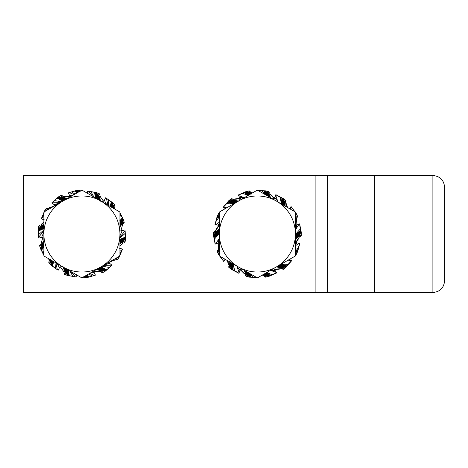 <?xml version="1.0" encoding="UTF-8"?>
<svg xmlns="http://www.w3.org/2000/svg" width="468" height="468" viewBox="0 0 468 468"><rect width="100%" height="100%" fill="white"/><g stroke="black" fill="none" stroke-linecap="round" stroke-linejoin="round"><path stroke-width="0.7" d="M374.4 175.5L374.4 292.5L23.4 292.5L23.4 175.5L432.9 175.5L432.9 292.5C440.008 291.81 443.904 287.908 444.6 280.8L444.6 187.2C443.904 180.092 440.008 176.19 432.9 175.5M315.9 175.5L315.9 292.5M276.412 201.07L295.425 212.045L295.425 234A38.025 38.025 0 0 0 238.387 201.07L257.4 190.09L276.412 201.07M295.425 255.955L276.412 266.93A38.025 38.025 0 0 0 295.425 234L295.425 255.955M257.4 277.91L238.387 266.93A38.025 38.025 0 0 0 276.412 266.93L257.4 277.91M219.375 234L219.375 212.045L238.387 201.07A38.025 38.025 0 0 0 238.387 266.93L219.375 255.955L219.375 234M100.912 201.07L119.925 212.045L119.925 234A38.025 38.025 0 0 0 62.887 201.07L81.9 190.09L100.912 201.07M119.925 255.955L100.912 266.93A38.025 38.025 0 0 0 119.925 234L119.925 255.955M81.9 277.91L62.887 266.93A38.025 38.025 0 0 0 100.912 266.93L81.9 277.91M43.875 234L43.875 212.045L62.887 201.07A38.025 38.025 0 0 0 62.887 266.93L43.875 255.955L43.875 234M219.685 255.698L217.152 251.544L218.585 254.528L223.71 261.425L224.154 260.898L224.178 258.728M223.803 261.39L220.855 257.423L220.919 256.844M224.154 260.898L225.863 259.33M218.878 242.477L218.176 248.49L218.655 250.292L219.428 249.146M218.392 249.07L219.217 243.097M217.263 251.772L217.673 250.45L217.918 250.836L217.491 252.223M219.375 254.457L218.556 251.111L217.918 250.836M218.556 251.111L218.655 250.292M219.375 252.1L218.831 250.216M219.375 250.509L219.129 249.678M220.855 257.423L220.159 256.406M239.013 273.253L228.753 267.269L231.338 269.334L238.943 273.33L239.119 272.657L236.826 266.029M234.638 270.96L233.427 264.063M241.734 268.866L239.979 270.504L237.089 266.707M239.119 272.657L239.979 270.504M227.29 260.524L228.349 264.075L229.56 265.491L229.776 261.577M228.793 264.502L227.752 260.787M228.946 267.427L228.741 266.058L229.133 266.298L229.355 267.737M232.836 269.913L229.829 266.274L229.133 266.298M229.829 266.274L229.56 265.491M232.777 269.714L232.959 268.971L229.683 265.344M232.959 268.971L233.041 268.392L229.724 264.73M233.041 268.392L233.122 267.813L229.759 264.116M233.122 267.813L233.204 267.234L229.788 263.502M233.204 267.234L233.28 266.655L229.8 262.876M233.28 266.655L233.356 266.076L229.794 262.232M233.356 266.076L233.421 265.491L230.572 262.419M233.433 264.847L231.876 263.168M256.505 277.389L252.925 277.173L250.076 273.681M240.014 269.404L244.273 273.704L245.981 274.453L244.15 270.241M244.858 273.891L240.71 269.527M257.201 277.524L249.251 277.144L246.022 276.407L245.489 275.319L246.771 276.565L246.267 276.459M252.925 277.173L250.848 277.015L246.56 275.044L245.946 275.365M246.56 275.044L245.981 274.453M250.848 277.015L246.771 276.565M250.713 276.863L250.555 276.108L246.028 274.266M250.555 276.108L250.374 275.553L245.799 273.692M250.374 275.553L250.199 274.997L245.565 273.131M250.199 274.997L250.017 274.441L245.32 272.563M250.017 274.441L249.842 273.885L245.062 271.99M249.093 273.113L244.782 271.411M249.842 273.885L249.655 273.33M246.484 271.604L244.477 270.832M276.629 272.85L265.549 277.144L268.778 276.407L276.641 272.949L276.225 272.394L270.305 270.276L275.079 270.381L274.968 267.766M272.101 274.839L266.959 272.388M276.225 272.394L275.079 270.381M262.15 275.166L264.66 275.4L263.25 273.985M263.408 275.383L262.513 274.956M265.795 277.085L264.596 276.395L265.028 276.237L266.286 276.962M270.159 275.594L265.444 275.681L265.028 276.237M265.444 275.681L264.66 275.4M269.972 275.517L269.504 274.909L264.625 275.207M269.504 274.909L269.1 274.482L264.168 274.798M269.1 274.482L268.696 274.061L263.712 274.388M268.696 274.061L268.299 273.64L264.326 273.909M268.299 273.64L267.895 273.218L265.192 273.406M267.895 273.218L267.485 272.797L266.07 272.902M267.485 272.797L267.07 272.382M291.576 260.658L283.462 269.334L286.047 267.269L291.634 260.746L291.02 260.424L286.51 261.103M288.364 264.414L281.379 264.063M291.02 260.424L289.113 259.108M274.236 269.667L280.256 269.018L281.906 268.152L276.061 266.795M280.771 268.679L274.769 269.199M283.655 269.176L282.274 269.077L282.596 268.743L284.047 268.848M286.942 265.941L282.731 268.065L282.596 268.743M282.731 268.065L281.906 268.152M286.744 265.953L286.053 265.608L281.789 267.994M286.053 265.608L285.509 265.397L281.198 267.819M285.509 265.397L284.959 265.192L280.613 267.649M284.959 265.192L284.415 264.982L280.016 267.485M284.415 264.982L283.871 264.783L279.408 267.333M283.871 264.783L283.321 264.578L278.782 267.193M283.321 264.578L282.766 264.385L278.138 267.07M281.473 264.104L276.781 266.865M282.14 264.233L277.471 266.959M299.76 243.19L296.215 254.528L297.648 251.544L299.848 243.243L299.157 243.22L295.425 245.77M298.496 247.97L295.425 249.579M295.425 242.12L296.87 242.863L295.425 244.717M299.157 243.22L296.87 242.863M296.32 254.299L295.033 254.808M296.531 253.837L295.179 254.37M297.876 249.959L295.425 253.246M297.701 250.058L296.928 250.047L295.425 252.211M296.928 250.047L296.349 250.093L295.425 251.433M296.349 250.093L295.425 250.643M295.764 250.146L295.185 250.193M299.549 223.897L301.275 235.656L301.275 232.344L299.655 223.909L299.023 224.19L295.425 229.858M300.485 228.753L295.425 234.433M295.361 224.851L296.806 224.862L295.636 229.49M299.023 224.19L296.806 224.862M295.782 243.073L299.029 237.96L299.38 236.129L295.179 239.341M299.081 237.352L295.747 242.371M301.275 235.404L300.333 236.416L300.275 235.96L301.263 234.895M300.795 230.818L299.824 235.433L300.275 235.96M299.824 235.433L299.38 236.129M300.678 230.981L299.976 231.303L299.187 236.124M299.976 231.303L299.473 231.601L298.683 236.48M299.473 231.601L298.97 231.9L298.18 236.831M298.97 231.9L298.467 232.198L297.683 237.194M298.467 232.198L297.97 232.497L297.18 237.574M297.97 232.497L297.472 232.801L296.683 237.978M297.472 232.801L296.969 233.111L296.185 238.405M295.946 233.953L295.425 237.504M296.46 233.509L295.682 238.855M295.115 212.302L297.648 216.456L296.215 213.472L291.09 206.575L290.646 207.102L290.622 209.272M290.997 206.61L293.945 210.577L293.881 211.156M290.646 207.102L288.937 208.669M295.922 225.523L296.624 219.51L296.145 217.708L295.372 218.854M296.408 218.93L295.583 224.903M297.537 216.228L297.127 217.55L296.882 217.164L297.309 215.777M295.425 213.543L296.244 216.889L296.882 217.164M296.244 216.889L296.145 217.708M295.425 215.9L295.969 217.784M295.425 217.491L295.671 218.322M293.945 210.577L294.641 211.594M275.787 194.746L286.047 200.731L283.462 198.666L275.857 194.67L275.681 195.343L277.974 201.971M280.162 197.04L281.373 203.937M273.066 199.134L274.821 197.496L277.711 201.293M275.681 195.343L274.821 197.496M287.51 207.476L286.451 203.925L285.24 202.509L285.024 206.423M286.006 203.498L287.048 207.213M285.854 200.573L286.059 201.942L285.667 201.702L285.445 200.263M281.964 198.087L284.971 201.726L285.667 201.702M284.971 201.726L285.24 202.509M282.023 198.286L281.841 199.029L285.117 202.656M281.841 199.029L281.759 199.608L285.076 203.27M281.759 199.608L281.678 200.187L285.041 203.884M281.678 200.187L281.596 200.766L285.012 204.498M281.596 200.766L281.52 201.345L285 205.124M281.52 201.345L281.443 201.924L285.006 205.768M281.443 201.924L281.379 202.509L284.228 205.581M281.367 203.153L282.924 204.832M258.295 190.611L261.875 190.827L264.724 194.319M274.786 198.596L270.527 194.296L268.819 193.547L270.65 197.759M269.942 194.109L274.09 198.473M257.599 190.476L265.549 190.856L268.778 191.593L269.311 192.681L268.029 191.435L268.533 191.541M261.875 190.827L263.952 190.985L268.24 192.956L268.854 192.635M268.24 192.956L268.819 193.547M263.952 190.985L268.029 191.435M264.087 191.137L264.244 191.892L268.772 193.734M264.244 191.892L264.426 192.447L269.001 194.308M264.426 192.447L264.601 193.003L269.235 194.869M264.601 193.003L264.783 193.559L269.48 195.437M264.783 193.559L264.958 194.115L269.738 196.01M265.707 194.887L270.018 196.589M264.958 194.115L265.145 194.67M268.316 196.396L270.323 197.168M238.171 195.15L249.251 190.856L246.022 191.593L238.159 195.051L238.575 195.606L244.495 197.724L239.721 197.619L239.832 200.234M242.699 193.161L247.841 195.612M238.575 195.606L239.721 197.619M252.65 192.834L250.14 192.6L251.55 194.015M251.392 192.617L252.287 193.044M249.005 190.915L250.204 191.605L249.772 191.763L248.514 191.038M244.641 192.406L249.356 192.319L249.772 191.763M249.356 192.319L250.14 192.6M244.828 192.483L245.296 193.091L250.175 192.793M245.296 193.091L245.7 193.518L250.632 193.202M245.7 193.518L246.104 193.939L251.088 193.612M246.104 193.939L246.501 194.36L250.474 194.091M246.501 194.36L246.905 194.782L249.608 194.594M246.905 194.782L247.315 195.203L248.73 195.097M247.315 195.203L247.73 195.618M223.224 207.342L231.338 198.666L228.753 200.731L223.166 207.254L223.78 207.576L228.29 206.897M226.436 203.586L233.421 203.937M223.78 207.576L225.687 208.892M240.564 198.333L234.544 198.982L232.894 199.848L238.738 201.205M234.029 199.321L240.031 198.801M231.145 198.824L232.526 198.923L232.204 199.257L230.753 199.152M227.857 202.059L232.069 199.935L232.204 199.257M232.069 199.935L232.894 199.848M228.056 202.047L228.747 202.392L233.011 200.006M228.747 202.392L229.291 202.603L233.602 200.181M229.291 202.603L229.841 202.808L234.187 200.351M229.841 202.808L230.385 203.018L234.784 200.515M230.385 203.018L230.929 203.217L235.392 200.667M230.929 203.217L231.479 203.422L236.018 200.807M231.479 203.422L232.034 203.615L236.662 200.93M233.327 203.896L238.019 201.135M232.66 203.767L237.329 201.041M215.04 224.81L218.585 213.472L217.152 216.456L214.952 224.757L215.643 224.78L219.375 222.23M216.304 220.03L219.375 218.421M219.375 225.88L217.93 225.137L219.375 223.283M215.643 224.78L217.93 225.137M218.48 213.701L219.767 213.192M218.269 214.163L219.621 213.63M216.924 218.041L219.375 214.754M217.099 217.942L217.872 217.953L219.375 215.789M217.872 217.953L218.451 217.907L219.375 216.567M218.451 217.907L219.375 217.357M219.036 217.854L219.615 217.807M215.251 244.103L213.525 232.344L213.525 235.656L215.145 244.091L215.777 243.81L219.375 238.142M214.315 239.247L219.375 233.567M219.439 243.149L217.994 243.138L219.164 238.51M215.777 243.81L217.994 243.138M219.018 224.927L215.771 230.04L215.42 231.871L219.621 228.659M215.719 230.648L219.053 225.629M213.525 232.596L214.467 231.584L214.525 232.04L213.537 233.105M214.005 237.182L214.976 232.567L214.525 232.04M214.976 232.567L215.42 231.871M214.122 237.019L214.824 236.697L215.613 231.876M214.824 236.697L215.327 236.399L216.117 231.52M215.327 236.399L215.83 236.1L216.62 231.169M215.83 236.1L216.333 235.802L217.117 230.806M216.333 235.802L216.83 235.503L217.62 230.426M216.83 235.503L217.327 235.199L218.117 230.022M217.327 235.199L217.831 234.889L218.614 229.595M218.854 234.047L219.375 230.496M218.34 234.491L219.118 229.144M43.875 238.095L41.593 237.428L43.875 232.151M41.593 237.428L38.879 238.036L38.657 237.147L43.875 230.964M38.657 237.147L38.557 234.655L43.992 229.876M41.418 223.996L40.845 225.939L44.138 224.113M41.283 224.593L43.875 221.873M38.557 234.655L38.633 230.818L44.238 228.442M43.144 228.992L43.875 226.565M43.688 228.735L43.875 228.109M42.606 229.238L43.875 225.026M42.067 229.478L43.582 224.464M41.529 229.706L43.033 224.792M40.991 229.934L42.483 225.096M40.453 230.157L41.939 225.383M39.915 230.379L41.395 225.664M39.37 230.601L40.845 225.939M38.633 230.818L40.09 226.582L40.786 225.909M38.499 230.97L38.61 226.863L39.821 225.43L38.709 226.108L38.236 229.384L38.791 238.013A10.53 7.447 8.2 0 1 38.879 238.036M40.09 226.582L39.809 225.892M38.61 226.863L38.674 226.36M44.097 219.603L41.389 218.971L41.33 218.614L43.875 216.579M41.57 218.076L42.565 215.789L43.875 215.262M49.766 207.423L48.368 208.874L49.631 208.898M49.392 207.903L54.744 205.663M42.565 215.789L44.109 212.437M48.69 209.266L49.023 208.915M47.35 210.038L48.409 208.927M45.32 211.214L47.449 209.173L48.368 208.874M44.413 211.735L45.999 208.786L47.707 208.02L46.408 208.149L44.565 210.898L41.319 218.913A10.53 7.447 33.9 0 1 41.389 218.971M47.449 209.173L47.49 208.435M45.999 208.786L46.273 208.359M54.814 205.879L54.089 204.627L59.214 203.188M54.089 204.627L51.919 202.884L52.474 202.153L60.606 202.387M52.474 202.153L54.364 200.526L61.583 201.819M64.479 196.115L62.607 196.876L67.398 198.707M63.935 196.379L69.726 196.683M54.364 200.526L57.207 198.175L62.759 201.141M61.653 200.579L66.731 198.52M62.191 200.842L65.853 199.356M61.121 200.31L66.087 198.315M60.6 200.041L65.467 198.099M60.085 199.76L64.871 197.87M59.576 199.479L64.286 197.631M59.067 199.198L63.718 197.385M58.553 198.918L63.162 197.133M58.044 198.631L62.607 196.876M57.412 198.192L61.63 196.683L62.595 196.812M57.207 198.175L60.489 195.706L62.361 195.759L61.138 195.314L58.284 196.987L51.884 202.796A10.53 7.447 59.6 0 1 51.919 202.884M61.63 196.683L61.992 196.039M60.489 195.706L60.922 195.443M69.668 197.157L69.586 195.472L72.025 195.794M69.586 195.472L68.392 192.956L69.206 192.541L74.108 194.594M69.206 192.541L71.616 191.892L74.985 194.085M71.616 191.892L75.196 191.008L76.764 193.214M76.424 192.74L77.22 192.793M76.091 192.26L77.91 192.395M75.752 191.781L78.589 192.003M75.371 191.114L79.829 191.587M75.196 191.008L79.227 190.213L80.438 191.16M79.227 190.213L80.888 191.067M79.73 190.16L76.682 190.406L68.392 192.863A10.53 7.447 85.3 0 1 68.392 192.956M87.522 193.945L87.539 191.16L88.452 191.137L92.682 196.314M88.452 191.137L90.903 191.599L93.945 197.046M100.661 196.759L98.894 195.77L100.755 201.316M100.111 196.496L103.486 201.217M90.903 191.599L94.513 192.36L95.513 197.952M95.402 197.332L100.181 200.017M95.536 197.917L100.45 200.661M95.285 196.753L99.941 199.386M95.174 196.174L99.725 198.765M95.068 195.601L99.526 198.157M94.969 195.021L99.351 197.554M94.869 194.448L99.193 196.958M94.776 193.875L99.04 196.367M94.676 193.296L98.894 195.77M94.63 192.529L98.438 194.887L98.935 195.718M94.513 192.36L98.491 193.383L99.62 194.881L99.204 193.647L96.115 192.459L87.58 191.079A10.53 7.447 111.1 0 1 87.539 191.16M98.438 194.887L99.169 194.764M98.491 193.383L98.97 193.559M102.129 201.772L104.346 200.351L106.587 204.346M104.346 200.351L105.563 197.847L106.4 198.227L107.979 205.148M106.4 198.227L108.412 199.707L108.792 205.616M114.958 208.588L113.859 206.903L113.437 208.734M114.578 208.114L114.66 209.003M108.412 199.707L111.331 201.954L109.974 206.821M110.272 205.68L111.179 206.996M110.425 205.113L112.063 207.511M110.583 204.551L112.946 208.014M110.746 203.995L113.548 208.131M110.91 203.434L113.671 207.529M111.074 202.872L113.8 206.926M111.361 202.158L113.771 205.938L113.859 206.903M111.331 201.954L114.467 204.604L114.835 206.441L114.999 205.154L112.729 202.743L105.639 197.794A10.53 7.447 136.8 0 1 105.563 197.847M113.771 205.938L114.484 206.142M114.467 204.604L114.824 204.972M119.925 213.192L120.662 214.607L119.925 216.854M122.715 225.447L122.388 223.447L119.867 227.103M122.575 224.856L120.99 230.437M120.662 214.607L122.323 217.901L119.749 220.791M119.925 224.792L120.212 226.524M119.925 221.914L120.557 225.968M120.136 220.352L120.914 225.436M120.522 219.913L121.276 224.921M120.908 219.48L121.639 224.424M121.3 219.047L122.013 223.938M121.692 218.614L122.388 223.447M122.259 218.094L122.791 222.546L122.452 223.452M122.323 217.901L123.997 221.651L123.341 223.037L123.534 223.464L124.236 222.37L123.242 219.211L119.925 212.671M122.791 222.546L123.341 223.037M123.997 221.651L124.16 222.13M119.925 229.905L122.206 230.572L119.925 235.849M122.206 230.572L124.921 229.964L125.143 230.853L119.925 237.036M125.143 230.853L125.243 233.345L119.808 238.124M122.382 244.004L122.955 242.061L119.662 243.886M122.517 243.407L119.925 246.127M125.243 233.345L125.167 237.182L119.562 239.557M120.656 239.008L119.925 241.435M120.112 239.265L119.925 239.891M121.194 238.762L119.925 242.974M121.733 238.522L120.217 243.535M122.271 238.294L120.767 243.208M122.809 238.066L121.317 242.904M123.347 237.843L121.861 242.617M123.885 237.621L122.405 242.336M124.429 237.399L122.955 242.061M125.167 237.182L123.71 241.418L123.014 242.091M125.301 237.03L125.19 241.137L123.979 242.57L125.091 241.892L125.564 238.616L125.009 229.987A10.53 7.447 -171.8 0 1 124.921 229.964M123.71 241.418L123.991 242.108M125.19 241.137L125.126 241.64M119.703 248.397L122.411 249.029L122.47 249.385L119.925 251.421M122.23 249.924L121.235 252.211L119.925 252.738M114.034 260.577L115.432 259.126L114.169 259.102M114.408 260.097L109.056 262.337M121.235 252.211L119.691 255.563M115.11 258.734L114.777 259.085M116.45 257.962L115.391 259.073M118.48 256.786L116.351 258.827L115.432 259.126M119.387 256.265L117.801 259.214L116.093 259.98L117.392 259.851L119.235 257.102L122.481 249.087A10.53 7.447 -146.1 0 1 122.411 249.029M116.351 258.827L116.31 259.564M117.801 259.214L117.526 259.641M108.986 262.121L109.711 263.373L104.586 264.812M109.711 263.373L111.881 265.116L111.326 265.847L103.194 265.613M111.326 265.847L109.436 267.474L102.217 266.181M99.321 271.885L101.193 271.124L96.402 269.293M99.865 271.621L94.074 271.317M109.436 267.474L106.593 269.825L101.041 266.859M102.147 267.421L97.069 269.48M101.609 267.158L97.947 268.644M102.679 267.69L97.713 269.685M103.2 267.959L98.333 269.901M103.715 268.24L98.929 270.13M104.224 268.521L99.514 270.369M104.733 268.802L100.082 270.615M105.247 269.082L100.638 270.867M105.756 269.369L101.193 271.124M106.388 269.808L102.17 271.317L101.205 271.188M106.593 269.825L103.311 272.294L101.439 272.241L102.662 272.686L105.516 271.013L111.916 265.204A10.53 7.447 -120.4 0 1 111.881 265.116M102.17 271.317L101.808 271.961M103.311 272.294L102.878 272.557M94.132 270.843L94.214 272.528L91.775 272.206M94.214 272.528L95.408 275.044L94.594 275.459L89.692 273.406M94.594 275.459L92.184 276.108L88.815 273.915M92.184 276.108L88.604 276.992L87.036 274.786M87.376 275.26L86.58 275.207M87.709 275.74L85.89 275.605M88.048 276.219L85.211 275.997M88.429 276.886L83.971 276.412M88.604 276.992L84.573 277.787L83.362 276.84M84.573 277.787L82.912 276.933M84.07 277.84L87.118 277.594L95.408 275.137A10.53 7.447 -94.7 0 1 95.408 275.044M76.278 274.055L76.261 276.84L75.348 276.863L71.118 271.686M75.348 276.863L72.897 276.401L69.855 270.954M63.139 271.241L64.906 272.23L63.045 266.684M63.689 271.504L60.313 266.783M72.897 276.401L69.287 275.64L68.287 270.048M68.398 270.668L63.619 267.983M68.264 270.083L63.35 267.339M68.515 271.247L63.859 268.614M68.626 271.826L64.075 269.235M68.732 272.399L64.274 269.843M68.831 272.979L64.449 270.445M68.931 273.552L64.607 271.042M69.024 274.125L64.76 271.633M69.124 274.704L64.906 272.23M69.17 275.471L65.362 273.113L64.865 272.282M69.287 275.64L65.309 274.617L64.18 273.119L64.596 274.353L67.684 275.541L76.22 276.921A10.53 7.447 -68.9 0 1 76.261 276.84M65.362 273.113L64.631 273.236M65.309 274.617L64.83 274.441M61.671 266.228L59.454 267.649L57.213 263.654M59.454 267.649L58.237 270.153L57.4 269.773L55.821 262.852M57.4 269.773L55.388 268.293L55.008 262.384M48.842 259.412L49.941 261.097L50.363 259.266M49.222 259.886L49.14 258.997M55.388 268.293L52.469 266.046L53.826 261.179M53.527 262.32L52.621 261.004M53.375 262.887L51.737 260.489M53.217 263.449L50.854 259.986M53.054 264.005L50.252 259.869M52.89 264.566L50.129 260.471M52.726 265.128L50 261.074M52.439 265.842L50.029 262.062L49.941 261.097M52.469 266.046L49.333 263.396L48.965 261.559L48.801 262.846L51.07 265.257L58.161 270.206A10.53 7.447 -43.2 0 1 58.237 270.153M50.029 262.062L49.315 261.858M49.333 263.396L48.976 263.028M43.875 254.808L43.138 253.393L43.875 251.146M41.085 242.553L41.412 244.553L43.933 240.897M41.225 243.144L42.81 237.563M43.138 253.393L41.477 250.099L44.05 247.209M43.875 243.208L43.588 241.476M43.875 246.086L43.243 242.032M43.664 247.648L42.886 242.564M43.278 248.087L42.524 243.079M42.892 248.52L42.161 243.576M42.5 248.953L41.787 244.062M42.108 249.385L41.412 244.553M41.541 249.906L41.008 245.454L41.348 244.548M41.477 250.099L39.803 246.349L40.459 244.963L40.266 244.536L39.564 245.63L40.558 248.789L43.875 255.329M41.008 245.454L40.459 244.963M39.803 246.349L39.64 245.87M327.6 292.5L327.6 175.5M374.4 292.5L432.9 292.5"/></g></svg>
